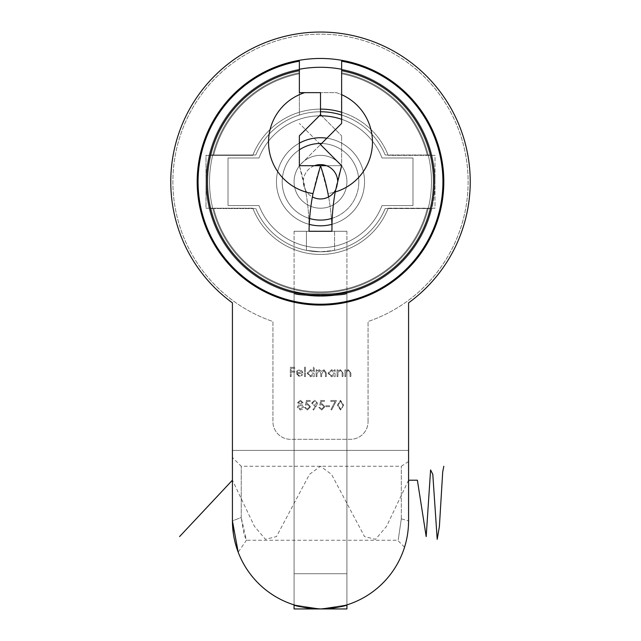 <?xml version="1.0" encoding="UTF-8"?>
<svg xmlns="http://www.w3.org/2000/svg" width="641" height="641" viewBox="0 0 641 641"><rect width="100%" height="100%" fill="white"/><g stroke="black" fill="none" stroke-linecap="round" stroke-linejoin="round"><path stroke-width="0.48" stroke-dasharray="3.21 2.4" d="M305.445 405.128L306.398 400.465L310.22 400.465L310.22 401.426L307.055 401.426L306.55 403.878L307.648 403.694L310.581 406.747L307.327 410.032L304.483 407.396L305.324 407.396L307.376 409.07L309.747 406.706L307.496 404.647L305.445 405.128L306.398 400.465L310.22 400.465L310.22 401.426L307.055 401.426L306.55 403.878L307.648 403.694L310.581 406.747L307.327 410.032L304.483 407.396L305.324 407.396L307.376 409.07L309.747 406.706L307.496 404.647L305.445 405.128M317.511 403.093L316.438 405.833L313.569 410.032L312.904 409.567L315.492 405.777L314.515 405.849L311.654 403.085L314.627 400.232L317.511 403.093L316.438 405.833L313.569 410.032L312.904 409.567L315.492 405.777L314.515 405.849L311.654 403.085L314.627 400.232L317.511 403.093M291.158 376.636L290.325 376.636L290.325 367.317L294.868 367.317L294.868 368.271L291.158 368.271L291.158 371.139L294.868 371.139L294.868 372.101L291.158 372.101L291.158 376.636L290.325 376.636L290.325 367.317L294.868 367.317L294.868 368.271L291.158 368.271L291.158 371.139L294.868 371.139L294.868 372.101L291.158 372.101L291.158 376.636M296.895 373.415L299.379 375.922L301.887 374.488L302.632 374.881L299.491 376.756L296.062 373.254L296.847 370.979L299.507 369.705L302.248 371.051L302.993 373.415L296.895 373.415L299.379 375.922L301.887 374.488L302.632 374.881L299.491 376.756L296.062 373.254L296.847 370.979L299.507 369.705L302.248 371.051L302.993 373.415L296.895 373.415M316.975 376.636L316.141 376.636L316.141 369.825L316.975 369.825L316.975 371.011L319.322 369.705L321.494 371.355L323.993 369.705L326.293 372.95L326.293 376.636L325.46 376.636L325.46 372.942L323.841 370.546L321.638 373.991L321.638 376.636L320.796 376.636L320.796 373.174L319.178 370.546L316.975 373.775L316.975 376.636L316.141 376.636L316.141 369.825L316.975 369.825L316.975 371.011L319.322 369.705L321.494 371.355L323.993 369.705L326.293 372.95L326.293 376.636L325.46 376.636L325.46 372.942L323.841 370.546L321.638 373.991L321.638 376.636L320.796 376.636L320.796 373.174L319.178 370.546L316.975 373.775L316.975 376.636M334.306 371.091L334.306 369.825L335.139 369.825L335.139 376.636L334.306 376.636L334.306 375.458L331.517 376.756L327.968 373.214L331.549 369.705L334.306 371.091L334.306 369.825L335.139 369.825L335.139 376.636L334.306 376.636L334.306 375.458L331.517 376.756L327.968 373.214L331.549 369.705L334.306 371.091M232.427 450.415L408.573 450.415L408.573 302.864A149.73 149.73 0 0 0 431.754 81.567A149.73 149.73 0 0 0 209.246 81.567A149.73 149.73 0 0 0 232.427 302.864L232.427 520.877A88.073 88.073 0 0 0 320.5 608.95A88.073 88.073 0 0 0 408.573 520.877L408.573 302.864A149.73 149.73 0 0 0 431.754 81.567A149.73 149.73 0 0 0 209.246 81.567A149.73 149.73 0 0 0 232.427 302.864L232.427 450.415L408.573 450.415M320.5 296.278A114.499 114.499 0 0 1 221.337 124.53A114.499 114.499 0 0 1 419.663 124.53A114.499 114.499 0 0 1 320.5 296.278C304.443 295.261 295.637 294.227 294.075 293.185C295.621 294.227 304.435 295.261 320.5 296.278C304.443 295.261 295.637 294.227 294.075 293.185C295.621 294.227 304.435 295.261 320.5 296.278C304.443 295.261 295.637 294.227 294.075 293.185C295.621 294.227 304.435 295.261 320.5 296.278C304.443 295.261 295.637 294.227 294.075 293.185C295.621 294.227 304.435 295.261 320.5 296.278C304.443 295.261 295.637 294.227 294.075 293.185C295.621 294.227 304.435 295.261 320.5 296.278C304.443 295.261 295.637 294.227 294.075 293.185C295.621 294.227 304.435 295.261 320.5 296.278C336.557 295.261 345.371 294.227 346.925 293.185C345.363 294.227 336.549 295.261 320.5 296.278C336.557 295.261 345.371 294.227 346.925 293.185C345.363 294.227 336.549 295.261 320.5 296.278C336.557 295.261 345.371 294.227 346.925 293.185C345.363 294.227 336.549 295.261 320.5 296.278C336.557 295.261 345.371 294.227 346.925 293.185C345.363 294.227 336.549 295.261 320.5 296.278C336.557 295.261 345.371 294.227 346.925 293.185C345.363 294.227 336.549 295.261 320.5 296.278C336.557 295.261 345.371 294.227 346.925 293.185C345.363 294.227 336.549 295.261 320.5 296.278A114.499 114.499 0 0 0 434.999 181.78A114.499 114.499 0 0 0 320.5 67.281A114.499 114.499 0 0 0 206.001 181.78A114.499 114.499 0 0 0 320.5 296.278C304.443 295.261 295.629 294.227 294.075 293.185C292.44 296.559 348.568 296.551 346.925 293.185C345.379 294.227 336.565 295.261 320.5 296.278C304.443 295.261 295.629 294.227 294.075 293.185C292.44 296.559 348.568 296.551 346.925 293.185C345.379 294.227 336.565 295.261 320.5 296.278C304.443 295.261 295.629 294.227 294.075 293.185C292.44 296.559 348.568 296.551 346.925 293.185C345.379 294.227 336.565 295.261 320.5 296.278C304.443 295.261 295.629 294.227 294.075 293.185C292.44 296.559 348.568 296.551 346.925 293.185C345.379 294.227 336.565 295.261 320.5 296.278C304.443 295.261 295.629 294.227 294.075 293.185C292.44 296.559 348.568 296.551 346.925 293.185C345.379 294.227 336.565 295.261 320.5 296.278C304.443 295.261 295.629 294.227 294.075 293.185C292.44 296.559 348.568 296.551 346.925 293.185C345.379 294.227 336.565 295.261 320.5 296.278M345.771 376.636L344.938 376.636L344.938 369.825L345.771 369.825L345.771 371.059L348.367 369.705L350.915 373.158L350.915 376.636L350.074 376.636L349.978 371.884L348.223 370.546L345.908 372.349L345.771 376.636L344.938 376.636L344.938 369.825L345.771 369.825L345.771 371.059L348.367 369.705L350.915 373.158L350.915 376.636L350.074 376.636L349.978 371.884L348.223 370.546L345.908 372.349L345.771 376.636M337.887 376.636L337.054 376.636L337.054 369.825L337.887 369.825L337.887 371.059L340.483 369.705L343.023 373.158L343.023 376.636L342.19 376.636L342.094 371.884L340.331 370.546L338.015 372.349L337.887 376.636L337.054 376.636L337.054 369.825L337.887 369.825L337.887 371.059L340.483 369.705L343.023 373.158L343.023 376.636L342.19 376.636L342.094 371.884L340.331 370.546L338.015 372.349L337.887 376.636M313.393 371.147L313.393 367.077L314.226 367.077L314.226 376.636L313.393 376.636L313.393 375.458L310.605 376.756L307.055 373.214L310.637 369.705L313.393 371.147L313.393 367.077L314.226 367.077L314.226 376.636L313.393 376.636L313.393 375.458L310.605 376.756L307.055 373.214L310.637 369.705L313.393 371.147M305.38 376.636L304.547 376.636L304.547 367.077L305.38 367.077L305.38 376.636L304.547 376.636L304.547 367.077L305.38 367.077L305.38 376.636M343.68 405.136L340.467 410.032L337.35 405.136L340.467 400.232L343.68 405.136L340.467 410.032L337.35 405.136L340.467 400.232L343.68 405.136M335.099 401.426L330.78 401.426L330.78 400.465L336.517 400.465L331.613 410.032L330.892 409.631L335.099 401.426L330.78 401.426L330.78 400.465L336.517 400.465L331.613 410.032L330.892 409.631L335.099 401.426M329.466 406.682L325.876 406.682L325.876 405.729L329.466 405.729L329.466 406.682L325.876 406.682L325.876 405.729L329.466 405.729L329.466 406.682M319.787 405.128L320.74 400.465L324.562 400.465L324.562 401.426L321.389 401.426L320.893 403.878L321.99 403.694L324.923 406.747L321.67 410.032L318.825 407.396L319.667 407.396L321.718 409.07L324.082 406.706L321.838 404.647L319.787 405.128L320.74 400.465L324.562 400.465L324.562 401.426L321.389 401.426L320.893 403.878L321.99 403.694L324.923 406.747L321.67 410.032L318.825 407.396L319.667 407.396L321.718 409.07L324.082 406.706L321.838 404.647L319.787 405.128M300.405 400.232L303.049 402.644L301.727 404.599L303.53 407.075L302.824 409.006L300.349 410.032L297.2 407.147L299.035 404.599L297.672 402.62L300.405 400.232L303.049 402.644L301.727 404.599L303.53 407.075L302.824 409.006L300.349 410.032L297.2 407.147L299.035 404.599L297.672 402.62L300.405 400.232M320.5 608.95C336.565 607.62 345.379 606.274 346.925 604.896L320.5 608.95L301.815 606.947L294.075 604.896C295.629 606.274 304.435 607.62 320.5 608.95C336.565 607.62 345.379 606.274 346.925 604.896L320.5 608.95L301.815 606.947L294.075 604.896C295.629 606.274 304.435 607.62 320.5 608.95C336.565 607.62 345.379 606.274 346.925 604.896L320.5 608.95L301.815 606.947L294.075 604.896C295.629 606.274 304.435 607.62 320.5 608.95C336.565 607.62 345.379 606.274 346.925 604.896L320.5 608.95L301.815 606.947L294.075 604.896C295.629 606.274 304.435 607.62 320.5 608.95C336.565 607.62 345.379 606.274 346.925 604.896L320.5 608.95L301.815 606.947L294.075 604.896C295.629 606.274 304.435 607.62 320.5 608.95C304.435 607.62 295.621 606.274 294.075 604.896L320.5 608.95L339.185 606.947L346.925 604.896L320.5 608.95L301.815 606.947L294.075 604.896L320.5 608.95L339.185 606.947L346.925 604.896C345.371 606.274 336.565 607.62 320.5 608.95C304.435 607.62 295.621 606.274 294.075 604.896L320.5 608.95L339.185 606.947L346.925 604.896C345.371 606.274 336.565 607.62 320.5 608.95C304.435 607.62 295.621 606.274 294.075 604.896L320.5 608.95L339.185 606.947L346.925 604.896C345.371 606.274 336.565 607.62 320.5 608.95C304.435 607.62 295.621 606.274 294.075 604.896L320.5 608.95L339.185 606.947L346.925 604.896C345.371 606.274 336.565 607.62 320.5 608.95C304.435 607.62 295.621 606.274 294.075 604.896L320.5 608.95L339.185 606.947L346.925 604.896C345.371 606.274 336.565 607.62 320.5 608.95C304.435 607.62 295.621 606.274 294.075 604.896L294.075 573.719L346.925 573.719L294.075 573.719L294.075 608.95L346.925 608.95L294.075 608.95L346.925 608.95L294.075 608.95L346.925 608.95L294.075 608.95L346.925 608.95L294.075 608.95L346.925 608.95L294.075 608.95L346.925 608.95L294.075 608.95L346.925 608.95L294.075 608.95L294.075 573.719L346.925 573.719L294.075 573.719L294.075 608.95L346.925 608.95L294.075 608.95L294.075 573.719L346.925 573.719L294.075 573.719L294.075 608.95L346.925 608.95L294.075 608.95L294.075 573.719L346.925 573.719L294.075 573.719L294.075 608.95L346.925 608.95L294.075 608.95L294.075 573.719L346.925 573.719L294.075 573.719L294.075 608.95L346.925 608.95L294.075 608.95L294.075 573.719L346.925 573.719L294.075 573.719L294.075 608.95L346.925 608.95L346.925 573.719L294.075 573.719L346.925 573.719L294.075 573.719L346.925 573.719L294.075 573.719L346.925 573.719L294.075 573.719L346.925 573.719L294.075 573.719L346.925 573.719L294.075 573.719L346.925 573.719L346.925 604.896C345.371 606.274 336.565 607.62 320.5 608.95M404.551 547.19L397.612 540.251L246.408 540.251L243.925 534.033L241.232 517.487L246.408 540.251L238.18 552.189L237.354 549.922M235.423 543.68L233.348 533.624M232.427 520.877L232.427 457.458L232.427 520.877L241.232 517.487L241.232 466.263L241.232 517.487L232.427 520.877M341.637 69.252A114.499 114.499 0 0 1 327.583 296.062A114.499 114.499 0 0 1 206.875 195.914A114.499 114.499 0 0 1 299.363 69.252M434.999 181.78A114.499 114.499 0 0 0 320.5 67.281A114.499 114.499 0 0 0 206.001 181.78A114.499 114.499 0 0 0 320.5 296.278A114.499 114.499 0 0 0 434.999 181.78M443.804 181.78A123.304 123.304 0 0 0 258.844 74.989A123.304 123.304 0 0 0 258.844 288.57A123.304 123.304 0 0 0 443.804 181.78A123.304 123.304 0 0 0 258.844 74.989A123.304 123.304 0 0 0 258.844 288.57A123.304 123.304 0 0 0 443.804 181.78A123.304 123.304 0 0 0 258.844 74.989A123.304 123.304 0 0 0 258.844 288.57A123.304 123.304 0 0 0 443.804 181.78M401.306 518.865L401.306 466.263L401.306 518.865C397.204 546.917 397.204 546.917 401.306 518.865C397.204 546.917 397.204 546.917 401.306 518.865L408.573 520.877L401.306 518.865M331.549 375.922L334.306 373.246L331.557 370.546L328.809 373.222L331.549 375.922L334.306 373.246L331.557 370.546L328.809 373.222L331.549 375.922M310.637 375.922L313.393 373.246L310.645 370.546L307.888 373.222L310.637 375.922L313.393 373.246L310.645 370.546L307.888 373.222L310.637 375.922M296.983 372.573L302.159 372.573L299.547 370.546L297.793 371.179L296.983 372.573L302.159 372.573L299.547 370.546L297.793 371.179L296.983 372.573M342.847 405.128L340.491 401.186L338.184 405.128L340.491 409.07L342.494 407.476L342.847 405.128L340.491 401.186L338.184 405.128L340.491 409.07L342.494 407.476L342.847 405.128M314.579 401.186L312.496 403.037L314.667 404.888L316.678 403.037L314.579 401.186L312.496 403.037L314.667 404.888L316.678 403.037L314.579 401.186M300.357 409.07L302.696 407.091L300.413 405.128L298.033 407.179L300.357 409.07L302.696 407.091L300.413 405.128L298.033 407.179L300.357 409.07M300.397 404.175L302.215 402.612L300.357 401.186L298.514 402.636L300.397 404.175L302.215 402.612L300.357 401.186L298.514 402.636L300.397 404.175M320.5 294.515C304.435 293.482 295.629 292.432 294.075 291.375C292.44 294.804 348.568 294.796 346.925 291.375C345.379 292.432 336.565 293.482 320.5 294.515C304.435 293.482 295.629 292.432 294.075 291.375C292.44 294.804 348.568 294.796 346.925 291.375C345.379 292.432 336.565 293.482 320.5 294.515C304.435 293.482 295.629 292.432 294.075 291.375C292.44 294.804 348.568 294.796 346.925 291.375C345.379 292.432 336.565 293.482 320.5 294.515C304.435 293.482 295.629 292.432 294.075 291.375C292.44 294.804 348.568 294.796 346.925 291.375C345.379 292.432 336.565 293.482 320.5 294.515C304.435 293.482 295.629 292.432 294.075 291.375C292.44 294.804 348.568 294.796 346.925 291.375C345.379 292.432 336.565 293.482 320.5 294.515C304.435 293.482 295.629 292.432 294.075 291.375C292.44 294.804 348.568 294.796 346.925 291.375C345.379 292.432 336.565 293.482 320.5 294.515C336.565 293.482 345.371 292.432 346.925 291.375C348.56 294.804 292.432 294.796 294.075 291.375C295.621 292.432 304.435 293.482 320.5 294.515C336.565 293.482 345.371 292.432 346.925 291.375C348.56 294.804 292.432 294.796 294.075 291.375C295.621 292.432 304.435 293.482 320.5 294.515C336.565 293.482 345.371 292.432 346.925 291.375C348.56 294.804 292.432 294.796 294.075 291.375C295.621 292.432 304.435 293.482 320.5 294.515C336.565 293.482 345.371 292.432 346.925 291.375C348.56 294.804 292.432 294.796 294.075 291.375C295.621 292.432 304.435 293.482 320.5 294.515C336.565 293.482 345.371 292.432 346.925 291.375C348.56 294.804 292.432 294.796 294.075 291.375C295.621 292.432 304.435 293.482 320.5 294.515C336.565 293.482 345.371 292.432 346.925 291.375C348.56 294.804 292.432 294.796 294.075 291.375C295.621 292.432 304.435 293.482 320.5 294.515M341.637 70.141L341.637 73.731A110.092 110.092 0 0 1 427.291 155.002A110.092 110.092 0 0 0 341.637 73.731A110.092 110.092 0 0 1 427.291 155.002L430.015 155.002A112.736 112.736 0 0 0 341.637 71.039A112.736 112.736 0 0 1 430.015 155.002L427.291 155.002A110.092 110.092 0 0 0 341.637 73.731L341.637 71.039A112.736 112.736 0 0 1 430.015 155.002L427.291 155.002L430.015 155.002A112.736 112.736 0 0 1 430.015 208.557L385.201 208.557A70.021 70.021 0 0 1 255.799 208.557L210.985 208.557A112.736 112.736 0 0 0 430.015 208.557A112.736 112.736 0 0 1 210.985 208.557A112.736 112.736 0 0 1 210.985 155.002L255.799 155.002L210.985 155.002A112.736 112.736 0 0 1 299.363 71.039L299.363 115.027A70.021 70.021 0 0 0 255.799 155.002L210.985 155.002A112.736 112.736 0 0 1 299.363 71.039A112.736 112.736 0 0 0 210.985 155.002A112.736 112.736 0 0 1 299.363 71.039L299.363 72.834A110.973 110.973 0 0 0 228.132 243.292A110.973 110.973 0 0 0 412.868 243.292A110.973 110.973 0 0 0 341.637 72.834A110.973 110.973 0 0 1 412.868 243.292A110.973 110.973 0 0 1 228.132 243.292A110.973 110.973 0 0 1 299.363 72.834A110.973 110.973 0 0 0 228.132 243.292A110.973 110.973 0 0 0 412.868 243.292A110.973 110.973 0 0 0 341.637 72.834L341.637 61.191L341.637 72.834A110.973 110.973 0 0 1 412.868 243.292A110.973 110.973 0 0 1 228.132 243.292A110.973 110.973 0 0 1 299.363 72.834L299.363 61.191A122.423 122.423 0 0 0 218.188 249.02A122.423 122.423 0 0 0 422.812 249.02A122.423 122.423 0 0 0 341.637 61.191A122.423 122.423 0 0 1 422.812 249.02A122.423 122.423 0 0 1 218.188 249.02A122.423 122.423 0 0 1 299.363 61.191A122.423 122.423 0 0 0 218.188 249.02A122.423 122.423 0 0 0 422.812 249.02A122.423 122.423 0 0 0 341.637 61.191L341.637 70.141A113.617 113.617 0 0 1 415.168 244.614A113.617 113.617 0 0 1 225.832 244.614A113.617 113.617 0 0 1 299.363 70.141L299.363 71.039A112.736 112.736 0 0 0 226.602 244.173A112.736 112.736 0 0 0 414.398 244.173A112.736 112.736 0 0 0 341.637 71.039L341.637 115.027A70.021 70.021 0 0 1 385.201 155.002A70.021 70.021 0 0 0 341.637 115.027A70.021 70.021 0 0 1 385.201 155.002L430.015 155.002A112.736 112.736 0 0 0 341.637 71.039A112.736 112.736 0 0 1 430.015 155.002A112.736 112.736 0 0 0 341.637 71.039A112.736 112.736 0 0 1 414.398 244.173A112.736 112.736 0 0 1 226.602 244.173A112.736 112.736 0 0 1 299.363 71.039A112.736 112.736 0 0 0 320.5 294.515A112.736 112.736 0 0 0 430.015 155.002L385.201 155.002A70.021 70.021 0 0 0 320.5 111.758L320.5 109.114A72.665 72.665 0 0 0 252.81 155.354L209.094 155.354A114.499 114.499 0 0 1 431.906 155.354A114.499 114.499 0 0 0 209.094 155.354L206.001 155.354L206.001 208.205L209.094 208.205A114.499 114.499 0 0 0 431.906 208.205A114.499 114.499 0 0 1 209.094 208.205L252.81 208.205L209.094 208.205A114.499 114.499 0 0 0 431.906 208.205L434.999 208.205L434.999 155.354L388.19 155.354L431.906 155.354A114.499 114.499 0 0 0 209.094 155.354L206.001 155.354L206.001 208.205L209.094 208.205A114.499 114.499 0 0 0 431.906 208.205L434.999 208.205L434.999 155.354L431.906 155.354A114.499 114.499 0 0 0 209.094 155.354L252.81 155.354A72.665 72.665 0 0 1 388.19 155.354A72.665 72.665 0 0 0 341.637 112.263M299.363 70.141L299.363 115.027A70.021 70.021 0 0 0 255.799 155.002L213.709 155.002A110.092 110.092 0 0 1 299.363 73.731A110.092 110.092 0 0 0 213.709 155.002A110.092 110.092 0 0 1 299.363 73.731A110.092 110.092 0 0 0 213.709 155.002L210.985 155.002A112.736 112.736 0 0 1 299.363 71.039L299.363 92.649L320.5 92.649L320.5 111.758A70.021 70.021 0 0 0 255.799 155.002A70.021 70.021 0 0 1 320.5 111.758M326.533 165.699L341.637 165.699A211.386 211.386 0 0 0 331.95 231.281L309.05 231.281A211.386 211.386 0 0 1 320.5 165.699L341.637 165.699L341.637 135.804L341.637 165.699L320.5 144.562L341.637 123.425L341.637 115.027M385.201 208.557A70.021 70.021 0 0 1 334.562 250.375L320.5 251.801L334.562 250.375A70.021 70.021 0 0 0 385.201 208.557L430.015 208.557A112.736 112.736 0 0 1 210.985 208.557L213.709 208.557L210.985 208.557A112.736 112.736 0 0 0 430.015 208.557A112.736 112.736 0 0 1 210.985 208.557L255.799 208.557A70.021 70.021 0 0 0 306.438 250.375L320.5 251.801L306.438 250.375A70.021 70.021 0 0 1 255.799 208.557A70.021 70.021 0 0 0 385.201 208.557M334.562 231.281L334.562 250.375L334.562 231.281L346.925 231.281L294.075 231.281L306.438 231.281L306.438 250.375L306.438 231.281L309.05 231.281L294.075 231.281L334.562 231.281M328.625 196.915A211.386 211.386 0 0 1 331.95 231.281L294.075 231.281L331.95 231.281A211.386 211.386 0 0 0 327.992 193.566A51.961 51.961 0 0 0 336.317 92.649L320.5 92.649L336.317 92.649A51.961 51.961 0 0 1 327.992 193.566L320.5 165.699L299.363 165.699A211.386 211.386 0 0 1 309.05 231.281A211.386 211.386 0 0 0 305.797 191.988L299.363 165.699L320.5 144.562L299.363 165.699L299.363 135.804L320.5 114.667L341.637 135.804L321.662 115.829M213.709 208.557A110.092 110.092 0 0 0 427.291 208.557L430.015 208.557L427.291 208.557A110.092 110.092 0 0 1 213.709 208.557A110.092 110.092 0 0 0 427.291 208.557A110.092 110.092 0 0 1 213.709 208.557L210.985 208.557L213.709 208.557M335.203 191.988A51.961 51.961 0 0 0 341.637 94.676M304.683 92.649A51.961 51.961 0 0 0 313.008 193.566M320.5 144.562L299.363 123.425L320.5 144.562M305.797 191.988A51.961 51.961 0 0 1 299.363 94.676A51.961 51.961 0 0 0 305.797 191.988M309.05 231.281L294.075 231.281L309.05 231.281M335.555 190.04A17.179 17.179 0 0 0 337.615 180.337M314.467 165.699A17.179 17.179 0 0 0 312.375 196.915M332.214 218.26A38.316 38.316 0 0 0 321.582 143.48M299.363 149.826A38.316 38.316 0 0 0 309.627 218.517M337.679 181.78A17.179 17.179 0 0 0 311.911 166.908A17.179 17.179 0 0 0 311.911 196.651A17.179 17.179 0 0 0 337.679 181.78M358.816 181.78A38.316 38.316 0 0 0 301.342 148.6A38.316 38.316 0 0 0 301.342 214.959A38.316 38.316 0 0 0 358.816 181.78A38.316 38.316 0 0 0 301.342 148.6A38.316 38.316 0 0 0 301.342 214.959A38.316 38.316 0 0 0 358.816 181.78A38.316 38.316 0 0 0 301.342 148.6A38.316 38.316 0 0 0 301.342 214.959A38.316 38.316 0 0 0 358.816 181.78M346.925 181.78A26.425 26.425 0 0 0 307.287 158.896A26.425 26.425 0 0 0 307.287 204.663A26.425 26.425 0 0 0 346.925 181.78A26.425 26.425 0 0 0 307.287 158.896A26.425 26.425 0 0 0 307.287 204.663A26.425 26.425 0 0 0 346.925 181.78A26.425 26.425 0 0 1 307.287 204.663A26.425 26.425 0 0 1 307.287 158.896A26.425 26.425 0 0 1 346.925 181.78A26.425 26.425 0 0 0 307.287 158.896A26.425 26.425 0 0 0 307.287 204.663A26.425 26.425 0 0 0 346.925 181.78A26.425 26.425 0 0 1 307.287 204.663A26.425 26.425 0 0 1 307.287 158.896A26.425 26.425 0 0 1 346.925 181.78A26.425 26.425 0 0 0 307.287 158.896A26.425 26.425 0 0 0 307.287 204.663A26.425 26.425 0 0 0 346.925 181.78A26.425 26.425 0 0 0 307.287 158.896A26.425 26.425 0 0 0 307.287 204.663A26.425 26.425 0 0 0 346.925 181.78M326.854 138.2A44.037 44.037 0 0 1 364.537 181.78A44.037 44.037 0 0 1 298.482 219.919A44.037 44.037 0 0 1 298.482 143.64A44.037 44.037 0 0 1 364.537 181.78A44.037 44.037 0 0 0 298.482 143.64A44.037 44.037 0 0 0 298.482 219.919A44.037 44.037 0 0 0 364.537 181.78A44.037 44.037 0 0 1 331.99 224.294M258.972 205.561A65.959 65.959 0 0 0 382.028 205.561L412.98 205.561L412.98 157.998L382.028 157.998A65.959 65.959 0 0 0 341.637 119.298A65.959 65.959 0 0 1 382.028 157.998A65.959 65.959 0 0 0 258.972 157.998L228.02 157.998L228.02 205.561L258.972 205.561A65.959 65.959 0 0 0 382.028 205.561L412.98 205.561L412.98 157.998L382.028 157.998A65.959 65.959 0 0 0 258.972 157.998L228.02 157.998L228.02 205.561L258.972 205.561A65.959 65.959 0 0 0 382.028 205.561L412.98 205.561L412.98 157.998L382.028 157.998L412.98 157.998L412.98 205.561L382.028 205.561A65.959 65.959 0 0 1 258.972 205.561L228.02 205.561L258.972 205.561M319.338 115.829A65.959 65.959 0 0 0 258.972 157.998L228.02 157.998L228.02 205.561L228.02 157.998L258.972 157.998A65.959 65.959 0 0 1 319.338 115.829M309.266 224.358A44.037 44.037 0 0 1 299.363 143.143M364.537 181.78A44.037 44.037 0 0 0 298.482 143.64A44.037 44.037 0 0 0 298.482 219.919A44.037 44.037 0 0 0 364.537 181.78M368.062 421.698L368.062 321.526A147.614 147.614 0 0 0 439.518 94.459A147.614 147.614 0 0 0 201.482 94.459A147.614 147.614 0 0 0 272.938 321.526L272.938 421.698A17.611 17.611 0 0 0 290.557 439.317L350.443 439.317A17.611 17.611 0 0 0 368.062 421.698A17.611 17.611 0 0 1 350.443 439.317L290.557 439.317A17.611 17.611 0 0 1 272.938 421.698L272.938 321.526A147.614 147.614 0 0 1 201.482 94.459A147.614 147.614 0 0 1 439.518 94.459A147.614 147.614 0 0 1 368.062 321.526L368.062 421.698M388.19 208.205A72.665 72.665 0 0 1 252.81 208.205A72.665 72.665 0 0 0 388.19 208.205L431.906 208.205L388.19 208.205M408.573 480.197L386.555 526.325L375.546 539.321L364.537 536.589L331.509 474.34L320.5 466.271L309.491 474.34L276.463 536.581L265.454 539.321L254.445 526.325L232.427 480.197M408.573 461.496L401.306 466.263L241.232 466.263L232.427 457.458M346.925 604.896L346.925 293.185L346.925 604.896M294.075 604.896L294.075 293.185L294.075 604.896M294.075 231.281L294.075 291.375L294.075 231.281M346.925 231.281L346.925 291.375L346.925 231.281"/><path stroke-width="0.96" d="M408.573 450.415L408.573 302.864A149.73 149.73 0 0 0 431.754 81.567A149.73 149.73 0 0 0 209.246 81.567A149.73 149.73 0 0 0 232.427 302.864L232.427 450.415M320.5 608.95C336.565 607.62 345.379 606.274 346.925 604.896L346.925 608.95L294.075 608.95L294.075 604.896C295.629 606.274 304.435 607.62 320.5 608.95M233.348 533.624L232.427 520.877L238.18 552.189M237.354 549.922L235.423 543.68M408.573 520.877C404.11 555.394 404.11 555.394 408.573 520.877C404.11 555.394 404.11 555.394 408.573 520.877L408.573 302.864A149.73 149.73 0 0 0 431.754 81.567A149.73 149.73 0 0 0 209.246 81.567A149.73 149.73 0 0 0 232.427 302.864L232.427 520.877A88.073 88.073 0 0 0 320.5 608.95A88.073 88.073 0 0 0 408.573 520.877M299.363 69.252A114.499 114.499 0 0 1 341.637 69.252M443.804 181.78A123.304 123.304 0 0 0 258.844 74.989A123.304 123.304 0 0 0 258.844 288.57A123.304 123.304 0 0 0 443.804 181.78M299.363 70.141A113.617 113.617 0 0 0 225.832 244.614A113.617 113.617 0 0 0 415.168 244.614A113.617 113.617 0 0 0 341.637 70.141L341.637 61.191A122.423 122.423 0 0 1 422.812 249.02A122.423 122.423 0 0 1 218.188 249.02A122.423 122.423 0 0 1 299.363 61.191L299.363 92.649L304.683 92.649A51.961 51.961 0 0 0 313.008 193.566A211.386 211.386 0 0 0 309.05 231.281L331.95 231.281A211.386 211.386 0 0 1 335.203 191.988A51.961 51.961 0 0 0 341.637 94.676L341.637 123.425L320.5 144.562L341.637 165.699L335.203 191.988M341.637 70.141L341.637 94.676M304.683 92.649L320.5 92.649L320.5 114.667L299.363 135.804L299.363 165.699L320.5 165.699L313.008 193.566M341.637 112.263A72.665 72.665 0 0 0 320.5 109.114L320.5 111.758A70.021 70.021 0 0 1 341.637 115.027M328.625 196.915A211.386 211.386 0 0 0 320.5 165.699L326.533 165.699M321.662 115.829L320.5 114.667L320.5 111.758M337.615 180.337A17.179 17.179 0 0 0 314.467 165.699M312.375 196.915A17.179 17.179 0 0 0 335.555 190.04M321.582 143.48A38.316 38.316 0 0 0 299.363 149.826M309.627 218.517A38.316 38.316 0 0 0 332.214 218.26M341.637 119.298A65.959 65.959 0 0 0 319.338 115.829A65.959 65.959 0 0 1 341.637 119.298M331.99 224.294A44.037 44.037 0 0 1 309.266 224.358M299.363 143.143A44.037 44.037 0 0 1 326.854 138.2M443.804 466.263L442.707 471.936L439.406 526.325L437.202 539.321L432.795 474.34L430.592 469.933L426.193 536.589L417.387 480.197L408.573 480.197M232.427 480.197L179.576 536.589"/></g></svg>
